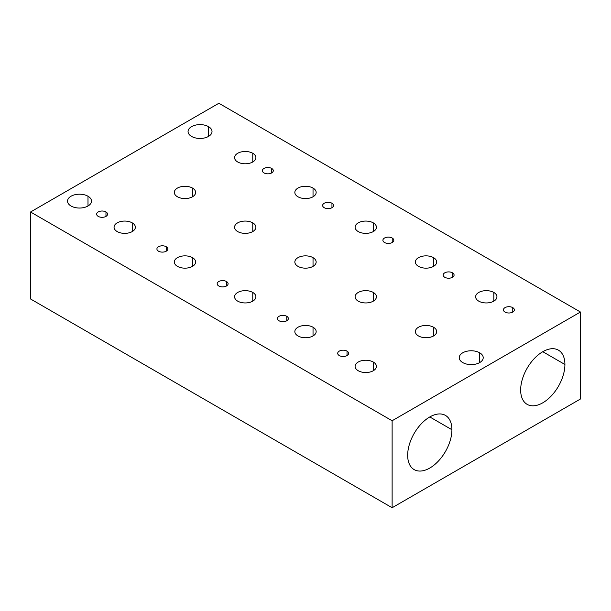 <?xml version="1.0" encoding="UTF-8"?>
<svg xmlns="http://www.w3.org/2000/svg" width="611" height="611" viewBox="0 0 611 611"><rect width="100%" height="100%" fill="white"/><g stroke="black" fill="none" stroke-linecap="round" stroke-linejoin="round"><path stroke-width="0.92" d="M30.55 298.978L392.125 507.733L580.45 399.006L580.45 312.022L580.45 399.006L392.125 507.733L392.125 420.75L392.125 507.733L30.55 298.978L30.55 211.994L218.875 103.267L580.45 312.022L392.125 420.75L30.55 211.994L30.55 298.978M520.656 390.032A31.291 18.07 -60 0 1 542.782 351.707A31.291 18.07 -60 0 1 564.915 364.484A31.291 18.07 -60 0 1 542.782 402.809A31.291 18.07 -60 0 1 520.656 390.032A31.291 18.07 120 0 0 527.14 404.36A31.291 18.07 120 0 0 551.252 395.974A31.291 18.07 120 0 0 564.915 364.484L542.782 351.707L564.915 364.484A31.291 18.07 120 0 0 558.431 350.156A31.291 18.07 120 0 0 534.32 358.542A31.291 18.07 120 0 0 520.656 390.032M407.667 455.271A31.291 18.07 -60 0 1 429.793 416.946A31.291 18.07 -60 0 1 451.919 429.724A31.291 18.07 -60 0 1 429.793 468.049A31.291 18.07 -60 0 1 407.667 455.271A31.291 18.07 120 0 0 414.143 469.599A31.291 18.07 120 0 0 438.263 461.213A31.291 18.07 120 0 0 451.919 429.724A31.291 18.07 120 0 0 445.442 415.396A31.291 18.07 120 0 0 421.323 423.782A31.291 18.07 120 0 0 407.667 455.271M218.875 103.267L30.55 211.994L392.125 420.75L580.45 312.022L218.875 103.267M297.969 266.358A10.654 6.148 180 0 1 297.969 257.659A10.654 6.148 180 0 1 313.031 257.659A10.654 6.148 180 0 1 313.031 266.358A10.654 6.148 180 0 1 297.969 266.358A10.654 6.148 0 0 0 309.578 267.694A10.654 6.148 0 0 0 316.154 262.012A10.654 6.148 0 0 0 313.031 257.659A10.654 6.148 0 0 0 301.422 256.33A10.654 6.148 0 0 0 294.846 262.012A10.654 6.148 0 0 0 297.969 266.358M237.702 301.147A10.654 6.148 180 0 1 237.702 292.455A10.654 6.148 180 0 1 252.771 292.455A10.654 6.148 180 0 1 252.771 301.147A10.654 6.148 180 0 1 237.702 301.147A10.654 6.148 0 0 0 249.311 302.483A10.654 6.148 0 0 0 255.887 296.801A10.654 6.148 0 0 0 252.771 292.455A10.654 6.148 0 0 0 241.162 291.119A10.654 6.148 0 0 0 234.586 296.801A10.654 6.148 0 0 0 237.702 301.147M358.229 231.569A10.654 6.148 180 0 1 358.229 222.87A10.654 6.148 180 0 1 373.298 222.87A10.654 6.148 180 0 1 373.298 231.569A10.654 6.148 180 0 1 358.229 231.569A10.654 6.148 0 0 0 369.838 232.898A10.654 6.148 0 0 0 376.414 227.216A10.654 6.148 0 0 0 373.298 222.87A10.654 6.148 0 0 0 361.689 221.533A10.654 6.148 0 0 0 355.113 227.216A10.654 6.148 0 0 0 358.229 231.569M418.497 266.358A10.654 6.148 180 0 1 418.497 257.659A10.654 6.148 180 0 1 433.558 257.659A10.654 6.148 180 0 1 433.558 266.358A10.654 6.148 180 0 1 418.497 266.358A10.654 6.148 0 0 0 430.106 267.694A10.654 6.148 0 0 0 436.682 262.012A10.654 6.148 0 0 0 433.558 257.659L433.558 266.358L433.558 257.659A10.654 6.148 0 0 0 421.949 256.33A10.654 6.148 0 0 0 415.373 262.012A10.654 6.148 0 0 0 418.497 266.358M478.757 301.147A10.654 6.148 180 0 1 478.757 292.455A10.654 6.148 180 0 1 493.825 292.455A10.654 6.148 180 0 1 493.825 301.147A10.654 6.148 180 0 1 478.757 301.147A10.654 6.148 0 0 0 490.366 302.483A10.654 6.148 0 0 0 496.942 296.801A10.654 6.148 0 0 0 493.825 292.455L493.825 301.147L493.825 292.455A10.654 6.148 0 0 0 482.209 291.119A10.654 6.148 0 0 0 475.633 296.801A10.654 6.148 0 0 0 478.757 301.147M358.229 370.732A10.654 6.148 180 0 1 358.229 362.04A10.654 6.148 180 0 1 373.298 362.04A10.654 6.148 180 0 1 373.298 370.732A10.654 6.148 180 0 1 358.229 370.732A10.654 6.148 0 0 0 369.838 372.068A10.654 6.148 0 0 0 376.414 366.386A10.654 6.148 0 0 0 373.298 362.04L373.298 370.732L373.298 362.04A10.654 6.148 0 0 0 361.689 360.704A10.654 6.148 0 0 0 355.113 366.386A10.654 6.148 0 0 0 358.229 370.732M117.175 231.569A10.654 6.148 180 0 1 117.175 222.87A10.654 6.148 180 0 1 132.243 222.87A10.654 6.148 180 0 1 132.243 231.569A10.654 6.148 180 0 1 117.175 231.569A10.654 6.148 0 0 0 128.791 232.898A10.654 6.148 0 0 0 135.367 227.216A10.654 6.148 0 0 0 132.243 222.87A10.654 6.148 0 0 0 120.634 221.533A10.654 6.148 0 0 0 114.058 227.216A10.654 6.148 0 0 0 117.175 231.569M177.442 266.358A10.654 6.148 180 0 1 177.442 257.659A10.654 6.148 180 0 1 192.503 257.659A10.654 6.148 180 0 1 192.503 266.358A10.654 6.148 180 0 1 177.442 266.358A10.654 6.148 0 0 0 189.051 267.694A10.654 6.148 0 0 0 195.627 262.012A10.654 6.148 0 0 0 192.503 257.659A10.654 6.148 0 0 0 180.894 256.33A10.654 6.148 0 0 0 174.318 262.012A10.654 6.148 0 0 0 177.442 266.358M358.229 301.147A10.654 6.148 180 0 1 358.229 292.455A10.654 6.148 180 0 1 373.298 292.455A10.654 6.148 180 0 1 373.298 301.147A10.654 6.148 180 0 1 358.229 301.147A10.654 6.148 0 0 0 369.838 302.483A10.654 6.148 0 0 0 376.414 296.801A10.654 6.148 0 0 0 373.298 292.455A10.654 6.148 0 0 0 361.689 291.119A10.654 6.148 0 0 0 355.113 296.801A10.654 6.148 0 0 0 358.229 301.147M177.442 196.773A10.654 6.148 180 0 1 177.442 188.073A10.654 6.148 180 0 1 192.503 188.073A10.654 6.148 180 0 1 192.503 196.773A10.654 6.148 180 0 1 177.442 196.773A10.654 6.148 0 0 0 189.051 198.109A10.654 6.148 0 0 0 195.627 192.427A10.654 6.148 0 0 0 192.503 188.073A10.654 6.148 0 0 0 180.894 186.745A10.654 6.148 0 0 0 174.318 192.427A10.654 6.148 0 0 0 177.442 196.773M237.702 231.569A10.654 6.148 180 0 1 237.702 222.87A10.654 6.148 180 0 1 252.771 222.87A10.654 6.148 180 0 1 252.771 231.569A10.654 6.148 180 0 1 237.702 231.569A10.654 6.148 0 0 0 249.311 232.898A10.654 6.148 0 0 0 255.887 227.216A10.654 6.148 0 0 0 252.771 222.87A10.654 6.148 0 0 0 241.162 221.533A10.654 6.148 0 0 0 234.586 227.216A10.654 6.148 0 0 0 237.702 231.569M418.497 335.943A10.654 6.148 180 0 1 418.497 327.244A10.654 6.148 180 0 1 433.558 327.244A10.654 6.148 180 0 1 433.558 335.943A10.654 6.148 180 0 1 418.497 335.943A10.654 6.148 0 0 0 430.106 337.28A10.654 6.148 0 0 0 436.682 331.597A10.654 6.148 0 0 0 433.558 327.244A10.654 6.148 0 0 0 421.949 325.915A10.654 6.148 0 0 0 415.373 331.597A10.654 6.148 0 0 0 418.497 335.943M237.702 161.984A10.654 6.148 180 0 1 237.702 153.285A10.654 6.148 180 0 1 252.771 153.285A10.654 6.148 180 0 1 252.771 161.984A10.654 6.148 180 0 1 237.702 161.984A10.654 6.148 0 0 0 249.311 163.313A10.654 6.148 0 0 0 255.887 157.63A10.654 6.148 0 0 0 252.771 153.285A10.654 6.148 0 0 0 241.162 151.948A10.654 6.148 0 0 0 234.586 157.63A10.654 6.148 0 0 0 237.702 161.984M297.969 196.773A10.654 6.148 180 0 1 297.969 188.073A10.654 6.148 180 0 1 313.031 188.073A10.654 6.148 180 0 1 313.031 196.773A10.654 6.148 180 0 1 297.969 196.773A10.654 6.148 0 0 0 309.578 198.109A10.654 6.148 0 0 0 316.154 192.427A10.654 6.148 0 0 0 313.031 188.073A10.654 6.148 0 0 0 301.422 186.745A10.654 6.148 0 0 0 294.846 192.427A10.654 6.148 0 0 0 297.969 196.773M297.969 335.943A10.654 6.148 180 0 1 297.969 327.244A10.654 6.148 180 0 1 313.031 327.244A10.654 6.148 180 0 1 313.031 335.943A10.654 6.148 180 0 1 297.969 335.943A10.654 6.148 0 0 0 309.578 337.28A10.654 6.148 0 0 0 316.154 331.597A10.654 6.148 0 0 0 313.031 327.244A10.654 6.148 0 0 0 301.422 325.915A10.654 6.148 0 0 0 294.846 331.597A10.654 6.148 0 0 0 297.969 335.943M512.751 307.623A5.461 3.154 180 0 1 512.751 312.076A5.461 3.154 180 0 1 505.03 312.076A5.461 3.154 180 0 1 505.03 307.623A5.461 3.154 180 0 1 512.751 307.623L512.751 312.076L512.751 307.623A5.461 3.154 0 0 0 506.802 306.936A5.461 3.154 0 0 0 503.426 309.846A5.461 3.154 0 0 0 505.03 312.076A5.461 3.154 0 0 0 510.979 312.763A5.461 3.154 0 0 0 514.347 309.846A5.461 3.154 0 0 0 512.751 307.623M347.025 351.111A5.461 3.154 180 0 1 347.025 355.571A5.461 3.154 180 0 1 339.304 355.571A5.461 3.154 180 0 1 339.304 351.111A5.461 3.154 180 0 1 347.025 351.111L347.025 355.571L347.025 351.111A5.461 3.154 0 0 0 341.075 350.424A5.461 3.154 0 0 0 337.707 353.341A5.461 3.154 0 0 0 339.304 355.571A5.461 3.154 0 0 0 345.253 356.251A5.461 3.154 0 0 0 348.621 353.341A5.461 3.154 0 0 0 347.025 351.111M286.765 316.315A5.461 3.154 180 0 1 286.765 320.775A5.461 3.154 180 0 1 279.044 320.775A5.461 3.154 180 0 1 279.044 316.315A5.461 3.154 180 0 1 286.765 316.315L286.765 320.775L286.765 316.315A5.461 3.154 0 0 0 280.816 315.635A5.461 3.154 0 0 0 277.44 318.545A5.461 3.154 0 0 0 279.044 320.775A5.461 3.154 0 0 0 284.993 321.462A5.461 3.154 0 0 0 288.361 318.545A5.461 3.154 0 0 0 286.765 316.315M392.224 238.038A5.461 3.154 180 0 1 392.224 242.491A5.461 3.154 180 0 1 384.502 242.491A5.461 3.154 180 0 1 384.502 238.038A5.461 3.154 180 0 1 392.224 238.038L392.224 242.491L392.224 238.038A5.461 3.154 0 0 0 386.274 237.351A5.461 3.154 0 0 0 382.898 240.26A5.461 3.154 0 0 0 384.502 242.491A5.461 3.154 0 0 0 390.452 243.178A5.461 3.154 0 0 0 393.82 240.26A5.461 3.154 0 0 0 392.224 238.038M226.498 281.526A5.461 3.154 180 0 1 226.498 285.986A5.461 3.154 180 0 1 218.776 285.986A5.461 3.154 180 0 1 218.776 281.526A5.461 3.154 180 0 1 226.498 281.526L226.498 285.986L226.498 281.526A5.461 3.154 0 0 0 220.548 280.839A5.461 3.154 0 0 0 217.18 283.756A5.461 3.154 0 0 0 218.776 285.986A5.461 3.154 0 0 0 224.726 286.666A5.461 3.154 0 0 0 228.102 283.756A5.461 3.154 0 0 0 226.498 281.526M271.696 168.453A5.461 3.154 180 0 1 271.696 172.905A5.461 3.154 180 0 1 263.975 172.905A5.461 3.154 180 0 1 263.975 168.453A5.461 3.154 180 0 1 271.696 168.453L271.696 172.905L271.696 168.453A5.461 3.154 0 0 0 265.747 167.765A5.461 3.154 0 0 0 262.379 170.675A5.461 3.154 0 0 0 263.975 172.905A5.461 3.154 0 0 0 269.925 173.593A5.461 3.154 0 0 0 273.293 170.675A5.461 3.154 0 0 0 271.696 168.453M166.238 246.729A5.461 3.154 180 0 1 166.238 251.19A5.461 3.154 180 0 1 158.516 251.19A5.461 3.154 180 0 1 158.516 246.729A5.461 3.154 180 0 1 166.238 246.729L166.238 251.19L166.238 246.729A5.461 3.154 0 0 0 160.288 246.05A5.461 3.154 0 0 0 156.912 248.96A5.461 3.154 0 0 0 158.516 251.19A5.461 3.154 0 0 0 164.466 251.877A5.461 3.154 0 0 0 167.834 248.96A5.461 3.154 0 0 0 166.238 246.729M105.97 211.941A5.461 3.154 180 0 1 105.97 216.401A5.461 3.154 180 0 1 98.249 216.401A5.461 3.154 180 0 1 98.249 211.941A5.461 3.154 180 0 1 105.97 211.941L105.97 216.401L105.97 211.941A5.461 3.154 0 0 0 100.021 211.253A5.461 3.154 0 0 0 96.653 214.171A5.461 3.154 0 0 0 98.249 216.401A5.461 3.154 0 0 0 104.198 217.081A5.461 3.154 0 0 0 107.574 214.171A5.461 3.154 0 0 0 105.97 211.941M331.956 203.242A5.461 3.154 180 0 1 331.956 207.702A5.461 3.154 180 0 1 324.235 207.702A5.461 3.154 180 0 1 324.235 203.242A5.461 3.154 180 0 1 331.956 203.242L331.956 207.702L331.956 203.242A5.461 3.154 0 0 0 326.007 202.562A5.461 3.154 0 0 0 322.639 205.472A5.461 3.154 0 0 0 324.235 207.702A5.461 3.154 0 0 0 330.184 208.382A5.461 3.154 0 0 0 333.56 205.472A5.461 3.154 0 0 0 331.956 203.242M452.484 272.827A5.461 3.154 180 0 1 452.484 277.287A5.461 3.154 180 0 1 444.762 277.287A5.461 3.154 180 0 1 444.762 272.827A5.461 3.154 180 0 1 452.484 272.827L452.484 277.287L452.484 272.827A5.461 3.154 0 0 0 446.534 272.147A5.461 3.154 0 0 0 443.166 275.057A5.461 3.154 0 0 0 444.762 277.287A5.461 3.154 0 0 0 450.712 277.967A5.461 3.154 0 0 0 454.088 275.057A5.461 3.154 0 0 0 452.484 272.827M479.696 352.799A11.983 6.92 180 0 1 479.696 362.583A11.983 6.92 180 0 1 462.748 362.583A11.983 6.92 180 0 1 462.748 352.799A11.983 6.92 180 0 1 479.696 352.799L479.696 362.583L479.696 352.799A11.983 6.92 0 0 0 466.636 351.294A11.983 6.92 0 0 0 459.235 357.687A11.983 6.92 0 0 0 462.748 362.583A11.983 6.92 0 0 0 475.809 364.08A11.983 6.92 0 0 0 483.209 357.687A11.983 6.92 0 0 0 479.696 352.799M87.992 196.23A11.983 6.92 180 0 1 87.992 206.014A11.983 6.92 180 0 1 71.036 206.014A11.983 6.92 180 0 1 71.036 196.23A11.983 6.92 180 0 1 87.992 196.23L87.992 206.014L87.992 196.23A11.983 6.92 0 0 0 74.924 194.726A11.983 6.92 0 0 0 67.531 201.118A11.983 6.92 0 0 0 71.036 206.014A11.983 6.92 0 0 0 84.097 207.511A11.983 6.92 0 0 0 91.497 201.118A11.983 6.92 0 0 0 87.992 196.23M208.511 126.645A11.983 6.92 180 0 1 208.511 136.429A11.983 6.92 180 0 1 191.564 136.429A11.983 6.92 180 0 1 191.564 126.645A11.983 6.92 180 0 1 208.511 126.645L208.511 136.429L208.511 126.645A11.983 6.92 0 0 0 195.451 125.14A11.983 6.92 0 0 0 188.058 131.533A11.983 6.92 0 0 0 191.564 136.429A11.983 6.92 0 0 0 204.624 137.926A11.983 6.92 0 0 0 212.025 131.533A11.983 6.92 0 0 0 208.511 126.645M313.031 266.358L313.031 257.659L313.031 266.358M373.298 301.147L373.298 292.455L373.298 301.147M252.771 231.569L252.771 222.87L252.771 231.569M433.558 335.943L433.558 327.244L433.558 335.943M192.503 196.773L192.503 188.073L192.503 196.773M252.771 301.147L252.771 292.455L252.771 301.147M313.031 335.943L313.031 327.244L313.031 335.943M132.243 231.569L132.243 222.87L132.243 231.569M429.793 416.946L451.919 429.724L429.793 416.946M192.503 266.358L192.503 257.659L192.503 266.358M373.298 231.569L373.298 222.87L373.298 231.569M313.031 196.773L313.031 188.073L313.031 196.773M252.771 161.984L252.771 153.285L252.771 161.984"/></g></svg>
